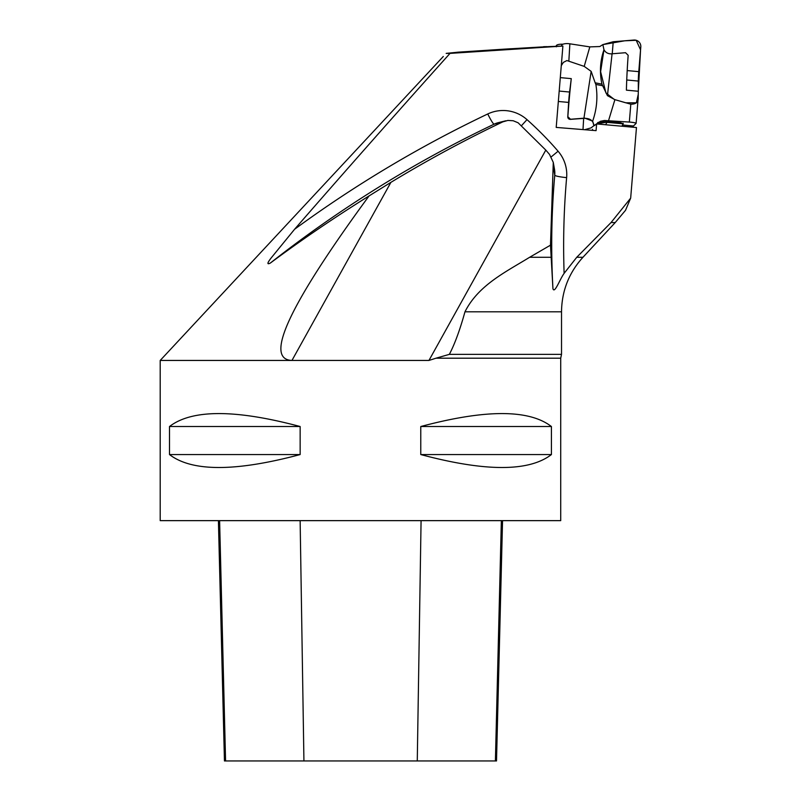 <?xml version="1.0" encoding="UTF-8"?>
<svg xmlns="http://www.w3.org/2000/svg" width="801" height="801" viewBox="0 0 801 801"><rect width="100%" height="100%" fill="white"/><g stroke="black" fill="none" stroke-linecap="round" stroke-linejoin="round"><path stroke-width="1.2" d="M548.034 46.638L562.893 46.057L556.204 127.409L596.074 130.643L596.625 123.935L636.465 127.529L630.667 198.127L611.023 222.578L576.75 257.281L582.948 257.281L615.208 222.578L611.023 222.578M505.181 49.101L546.442 46.688M458.813 52.115L446.177 53.387L450.022 53.387L562.893 46.057M547.233 46.638L543.599 46.688M615.208 222.578L625.521 210.313L630.667 198.127M505.761 120.801L498.442 122.623A23.009 22.818 33 0 0 494.137 124.165A1200.509 1190.697 33 0 0 270.287 263.098C266.883 264.801 267.184 263.078 271.179 257.932L294.598 229.256C344.77 171.564 396.575 112.941 450.022 53.387M294.598 229.256A1213.275 1203.352 -147 0 1 487.759 113.962A35.775 35.484 -147 0 1 526.998 119.629A332.155 329.441 -147 0 1 558.087 151.219A35.775 35.484 -147 0 1 566.627 177.632A789.275 782.827 33 0 0 564.124 273.351L576.75 257.281M564.124 273.351C559.789 279.319 554.552 294.177 552.94 288.67L550.487 245.176L553.281 162.393L549.516 154.393L545.801 150.097L428.956 360.44L436.014 358.197L560.72 358.197L560.72 520.64L160.2 520.64L160.2 360.44L443.303 56.47M428.956 360.44L160.2 360.44M551.418 426.522L551.418 454.557C529.01 471.819 485.456 471.819 420.775 454.557L420.775 426.522C485.456 409.261 529.01 409.261 551.418 426.522L420.775 426.522M300.145 426.522L300.145 454.557C235.464 471.819 191.91 471.819 169.502 454.557L169.502 426.522C191.91 409.261 235.464 409.261 300.145 426.522L169.502 426.522M550.487 245.176L529.631 257.281C506.002 271.849 478.327 285.076 464.97 311.819C459.884 330.052 454.678 344.24 449.341 354.362L436.014 358.197M369.041 195.935C289.421 304.61 263.729 359.439 291.964 360.44L390.898 182.358L369.041 195.935C334.307 217.592 301.386 239.98 270.287 263.098M560.72 358.197L561.521 354.362L449.341 354.362M545.801 150.097L518.117 122.783L513.171 120.741L507.864 120.43L502.778 121.872C464.61 140.095 427.323 160.25 390.898 182.358M218.413 520.64L224.45 760.95L496.51 760.95L502.547 520.64M169.502 454.557L300.145 454.557M420.775 454.557L551.418 454.557M594.342 125.607L596.625 123.935M592.37 130.343L592.56 129.311M595.874 84.445L595.163 82.813L601.921 84.135L602.652 85.727L595.864 84.445C597.916 96.991 596.845 109.206 592.66 121.101L584.74 118.127L570.482 119.259L567.849 116.696A92.115 8.721 95.3 0 1 571.273 78.638L569.601 92.035L559.188 91.064M595.163 82.813L591.158 71.379L584.209 66.383L589.826 46.889L569.871 43.815A6.358 2.113 -176.6 0 0 561.721 45.156L561.391 46.047M601.921 84.135C599.448 72.38 600.129 60.916 603.964 49.722L602.853 44.606L599.809 46.538L589.826 46.889M602.853 44.606L613.226 41.742L633.911 40.05A6.358 6.288 -134.9 0 1 640.8 46.939L638.767 71.649L627.193 70.578M626.742 79.99L638.317 81.071L638.317 91.264L626.402 90.153A92.115 8.721 -84.7 0 1 628.164 55.289L625.541 52.706L611.273 53.847C607.969 53.907 605.536 52.526 603.964 49.722M558.337 101.467L568.64 102.418L567.779 116.876A2.403 2.253 20.3 0 0 570.442 119.359L584.68 118.308C590.327 118.388 593.401 120.851 593.891 125.697L600.44 121.281L604.425 120.5L629.336 122.062A6.358 0.721 4.7 0 1 636.114 123.334L638.207 97.572A92.115 8.721 95.3 0 1 638.317 91.264L640.56 49.832L636.194 40.28L624.63 40.811L602.853 44.606L603.964 49.722L600.61 71.7L605.946 92.976L614.347 99.484L625.791 102.808L636.364 102.818L638.247 94.318M636.114 123.334A6.358 0.721 4.7 0 1 636.084 123.394L633.481 125.987L622.557 124.976M632.93 127.209A16.02 1.512 95.3 0 1 633.481 125.987M638.317 81.071A16.02 1.512 95.3 0 1 638.767 71.649M602.652 85.727L607.438 95.649L612.074 53.787M638.207 97.572C638.527 102.007 636.064 104.22 630.808 104.21L614.908 99.654L607.438 95.649M613.226 41.742L612.234 53.777M556.305 46.798C555.584 44.976 557.846 44.115 563.093 44.195M561.281 65.652L563.383 62.368L566.918 60.556L584.209 66.383M560.299 77.617L571.273 78.638M568.64 102.418A16.02 1.512 95.3 0 1 569.601 92.035M591.158 71.379L583.939 118.198M593.891 125.697L591.028 127.9L584.62 129.712M623.138 123.724L620.625 122.783L606.277 121.742C600.63 121.862 597.726 122.233 597.546 122.843L598.557 123.564L597.926 124.055M607.298 121.802L608.57 120.54L614.908 99.654M593.891 125.677L592.66 121.101M623.188 123.264L623.138 123.785A92.115 8.721 -84.7 0 0 622.027 126.228M598.557 123.564L606.227 122.293L623.128 123.815M605.556 124.746L607.038 122.323M582.998 129.582L583.659 118.388M510.798 48.741L457.721 52.195M582.948 257.281C568.93 272.751 561.781 290.933 561.521 311.819L464.97 311.819M529.631 257.281L551.048 257.281M552.94 288.67A802.051 795.483 -147 0 1 554.753 175.179L553.471 166.728M566.627 177.632A12.816 1.452 5 0 1 554.753 175.179A23.009 22.818 33 0 0 554.482 169.181L553.271 162.353M502.778 121.872L494.137 124.165A12.816 1.392 -115.5 0 1 487.759 113.962M526.998 119.629L521.591 125.577M558.087 151.219L551.248 156.856M225.572 760.95L219.604 520.64M303.929 760.95L300.135 520.64M417.271 760.95L421.076 520.64M495.398 760.95L501.356 520.64M561.671 46.057L561.721 45.156M568.86 60.786L569.871 43.815M630.808 104.21L629.336 122.062M606.227 122.293L606.277 121.742M458.422 52.145L505.361 49.081M561.521 311.819L561.521 354.362"/></g></svg>
